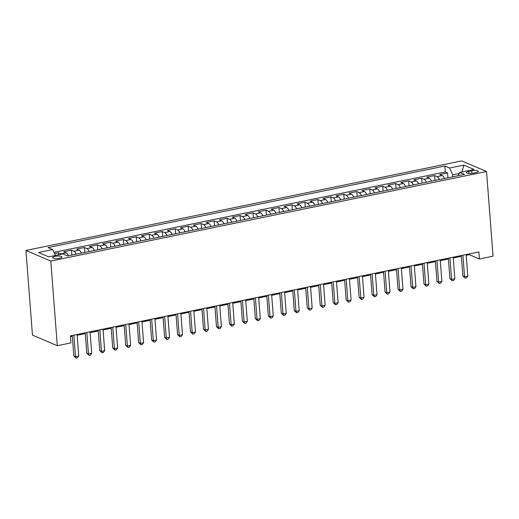 <?xml version="1.0" encoding="UTF-8"?>
<svg xmlns="http://www.w3.org/2000/svg" width="519" height="519" viewBox="0 0 519 519"><rect width="100%" height="100%" fill="white"/><g stroke="black" fill="none" stroke-linecap="round" stroke-linejoin="round"><path stroke-width="0.78" d="M59.484 258.203A4.684 1.2 -4.4 0 0 62.014 256.924A4.684 1.2 -4.4 0 0 55.189 256.367A4.684 1.2 -4.4 0 0 52.666 257.645A4.684 1.2 -4.4 0 0 59.484 258.203M50.791 261.051L57.304 345.719L32.463 335.112L25.95 250.45L461.696 160.903L486.537 171.51L50.791 261.051L25.95 250.45M444.465 178.497A5.858 2.504 -101.6 0 0 442.233 175.552L439.781 174.507L447.566 172.905L447.942 177.783M439.282 179.561A5.858 2.504 -101.6 0 0 437.05 176.616L434.598 175.571L434.974 180.45M434.598 175.571L426.813 177.174L429.265 178.218A5.858 2.504 -101.6 0 1 431.497 181.163M418.528 183.83A5.858 2.504 -101.6 0 0 416.296 180.884L413.844 179.834L421.629 178.238L422.005 183.116M405.56 186.49A5.858 2.504 -101.6 0 0 403.328 183.551L400.876 182.5L408.661 180.904L409.037 185.776M392.591 189.156A5.858 2.504 -101.6 0 0 390.359 186.211L387.907 185.166L395.692 183.57L396.068 188.442M379.623 191.822A5.858 2.504 -101.6 0 0 377.391 188.877L374.939 187.833L382.724 186.23L383.1 191.109M366.654 194.489A5.858 2.504 -101.6 0 0 364.422 191.543L361.97 190.499L369.755 188.897L370.131 193.775M353.686 197.155A5.858 2.504 -101.6 0 0 351.454 194.21L349.002 193.159L356.787 191.563L357.163 196.442M340.717 199.815A5.858 2.504 -101.6 0 0 338.485 196.87L336.033 195.825L343.818 194.229L344.194 199.101M327.749 202.481A5.858 2.504 -101.6 0 0 325.517 199.536L323.065 198.492L330.85 196.889L331.226 201.768M314.78 205.148A5.858 2.504 -101.6 0 0 312.548 202.202L310.096 201.158L317.881 199.556L318.257 204.434M301.811 207.814A5.858 2.504 -101.6 0 0 299.58 204.869L297.127 203.824L304.913 202.222L305.289 207.1M288.843 210.48A5.858 2.504 -101.6 0 0 286.611 207.535L284.159 206.484L291.944 204.888L292.32 209.767M275.874 213.14A5.858 2.504 -101.6 0 0 273.643 210.195L271.19 209.151L278.975 207.555L279.352 212.427M262.906 215.807A5.858 2.504 -101.6 0 0 260.674 212.861L258.222 211.817L266.007 210.214L266.383 215.093M249.937 218.473A5.858 2.504 -101.6 0 0 247.706 215.528L245.253 214.483L253.038 212.881L253.415 217.759M236.969 221.139A5.858 2.504 -101.6 0 0 234.737 218.194L232.285 217.143L240.07 215.547L240.44 220.426M224 223.799A5.858 2.504 -101.6 0 0 221.769 220.854L219.316 219.809L227.101 218.214L227.471 223.086M211.032 226.466A5.858 2.504 -101.6 0 0 208.8 223.52L206.348 222.476L214.133 220.88L214.503 225.752M198.063 229.132A5.858 2.504 -101.6 0 0 195.832 226.187L193.379 225.142L201.164 223.54L201.534 228.418M185.095 231.798A5.858 2.504 -101.6 0 0 182.863 228.853L180.411 227.809L188.196 226.206L188.566 231.085M172.126 234.465A5.858 2.504 -101.6 0 0 169.895 231.519L167.442 230.468L175.227 228.873L175.597 233.751M159.158 237.125A5.858 2.504 -101.6 0 0 156.926 234.179L154.474 233.135L162.259 231.539L162.629 236.411M146.189 239.791A5.858 2.504 -101.6 0 0 143.958 236.846L141.505 235.801L149.29 234.199L149.66 239.077M133.221 242.457A5.858 2.504 -101.6 0 0 130.989 239.512L128.537 238.468L136.322 236.865L136.692 241.744M120.252 245.124A5.858 2.504 -101.6 0 0 118.021 242.178L115.568 241.127L123.353 239.531L123.723 244.41M107.284 247.784A5.858 2.504 -101.6 0 0 105.052 244.838L102.6 243.794L110.385 242.198L110.755 247.07M94.315 250.45A5.858 2.504 -101.6 0 0 92.084 247.505L89.631 246.46L97.416 244.864L97.786 249.736M81.347 253.116A5.858 2.504 -101.6 0 0 79.115 250.171L76.663 249.126L84.448 247.524L84.818 252.403M68.378 255.783A5.858 2.504 -101.6 0 0 66.147 252.837L63.694 251.793L71.479 250.19L71.849 255.069M466.211 255.322L469.364 254.673L479.433 258.975L478.888 251.916L70.376 335.864L70.921 342.923L57.304 345.719M471.68 170.829L468.826 171.413A4.541 1.168 -4.4 0 0 466.38 172.652A4.541 1.168 -4.4 0 0 472.991 173.19L475.839 172.6A4.541 1.168 -4.4 0 0 478.284 171.367A4.541 1.168 -4.4 0 0 471.68 170.829L471.875 173.372M459.218 173.476L452.678 174.819L449.558 168.026L444.861 166.022L48.02 247.569L52.724 249.574L38.458 252.506L48.663 256.86L62.929 253.927L67.626 255.938L464.466 174.39L459.763 172.386L458.108 175.694M449.558 168.026L463.824 165.094L474.029 169.454L459.763 172.386M447.566 172.905L445.315 171.945L54.002 252.357M61.482 254.226A5.858 2.504 78.4 0 0 60.957 253.901L58.504 252.857L54.599 253.661M71.479 250.19L73.925 251.235A5.858 2.504 78.4 0 1 76.157 254.18M84.448 247.524L86.894 248.575A5.858 2.504 78.4 0 1 89.125 251.52M97.416 244.864L99.862 245.909A5.858 2.504 78.4 0 1 102.094 248.854M110.385 242.198L112.831 243.242A5.858 2.504 78.4 0 1 115.062 246.188M123.353 239.531L125.799 240.576A5.858 2.504 78.4 0 1 128.031 243.521M136.322 236.865L138.768 237.91A5.858 2.504 78.4 0 1 140.999 240.855M149.29 234.199L151.736 235.25A5.858 2.504 78.4 0 1 153.968 238.195M162.259 231.539L164.705 232.583A5.858 2.504 78.4 0 1 166.936 235.529M175.227 228.873L177.673 229.917A5.858 2.504 78.4 0 1 179.911 232.862M188.196 226.206L190.642 227.251A5.858 2.504 78.4 0 1 192.88 230.196M201.164 223.54L203.61 224.591A5.858 2.504 78.4 0 1 205.848 227.536M214.133 220.88L216.579 221.924A5.858 2.504 78.4 0 1 218.817 224.87M227.101 218.214L229.547 219.258A5.858 2.504 78.4 0 1 231.785 222.203M240.07 215.547L242.516 216.592A5.858 2.504 78.4 0 1 244.754 219.537M253.038 212.881L255.484 213.925A5.858 2.504 78.4 0 1 257.722 216.871M266.007 210.214L268.453 211.265A5.858 2.504 78.4 0 1 270.691 214.211M278.975 207.555L281.421 208.599A5.858 2.504 78.4 0 1 283.659 211.544M291.944 204.888L294.39 205.933A5.858 2.504 78.4 0 1 296.628 208.878M304.913 202.222L307.358 203.266A5.858 2.504 78.4 0 1 309.596 206.212M317.881 199.556L320.327 200.606A5.858 2.504 78.4 0 1 322.565 203.545M330.85 196.889L333.295 197.94A5.858 2.504 78.4 0 1 335.534 200.885M343.818 194.229L346.264 195.274A5.858 2.504 78.4 0 1 348.502 198.219M356.787 191.563L359.232 192.607A5.858 2.504 78.4 0 1 361.471 195.553M369.755 188.897L372.207 189.941A5.858 2.504 78.4 0 1 374.439 192.886M382.724 186.23L385.176 187.281A5.858 2.504 78.4 0 1 387.408 190.226M395.692 183.57L398.144 184.615A5.858 2.504 78.4 0 1 400.376 187.56M408.661 180.904L411.113 181.948A5.858 2.504 78.4 0 1 413.345 184.894M421.629 178.238L424.081 179.282A5.858 2.504 78.4 0 1 426.313 182.227M452.828 176.778L452.678 174.819M479.433 258.975L493.05 256.178L486.537 171.51M70.441 336.649L72.316 336.267M77.156 335.274L85.285 333.6M90.124 332.608L98.253 330.934M103.093 329.941L111.222 328.274M116.061 327.275L124.19 325.608M129.03 324.609L137.159 322.941M141.998 321.949L150.127 320.275M154.967 319.282L163.096 317.609M167.935 316.616L176.064 314.949M180.904 313.95L189.033 312.282M193.872 311.29L202.001 309.616M206.841 308.623L214.97 306.95M219.809 305.957L227.938 304.29M232.778 303.291L240.907 301.623M245.747 300.624L253.875 298.957M258.715 297.964L266.844 296.291M271.684 295.298L279.812 293.624M284.652 292.632L292.781 290.964M297.621 289.965L305.749 288.298M310.589 287.305L318.718 285.632M323.558 284.639L331.686 282.965M336.526 281.973L344.655 280.299M349.495 279.306L357.623 277.639M362.463 276.64L370.592 274.973M375.432 273.98L383.56 272.306M388.4 271.314L396.529 269.64M401.369 268.647L409.497 266.98M414.337 265.981L422.466 264.314M427.306 263.315L435.435 261.647M440.274 260.655L448.403 258.981M453.243 257.988L461.372 256.315M469.299 253.888L469.364 254.673M445.315 171.945L444.861 166.022M58.504 252.857L58.66 254.81M52.724 249.574L55.429 255.471M462.027 171.919L463.824 165.094M461.313 255.53L462.883 276.011L464.563 276.724L462.909 255.205M467.807 276.063L466.471 277.879L465.173 278.145L464.563 276.724L467.807 276.063L466.153 254.537M465.173 278.145L462.883 276.011M448.345 258.196L449.915 278.677L451.595 279.391L449.941 257.865M454.839 278.722L453.502 280.545L452.205 280.811L451.595 279.391L454.839 278.722L453.184 257.203M452.205 280.811L449.915 278.677M435.376 260.862L436.946 281.337L438.626 282.057L436.972 260.532M441.87 281.389L440.534 283.212L439.236 283.478L438.626 282.057L441.87 281.389L440.216 259.863M439.236 283.478L436.946 281.337M422.408 263.529L423.978 284.003L425.658 284.723L424.004 263.198M428.902 284.055L427.565 285.872L426.268 286.138L425.658 284.723L428.902 284.055L427.247 262.53M426.268 286.138L423.978 284.003M409.439 266.189L411.009 286.67L412.689 287.383L411.035 265.864M415.933 286.722L414.597 288.538L413.299 288.804L412.689 287.383L415.933 286.722L414.279 265.196M413.299 288.804L411.009 286.67M396.464 268.855L398.041 289.336L399.721 290.05L398.067 268.524M402.965 289.381L401.628 291.204L400.331 291.47L399.721 290.05L402.965 289.381L401.31 267.862M400.331 291.47L398.041 289.336M383.496 271.521L385.072 291.996L386.752 292.716L385.098 271.19M389.996 292.048L388.66 293.871L387.362 294.137L386.752 292.716L389.996 292.048L388.342 270.529M387.362 294.137L385.072 291.996M370.527 274.188L372.104 294.662L373.784 295.382L372.129 273.857M377.028 294.714L375.691 296.531L374.394 296.803L373.784 295.382L377.028 294.714L375.373 273.189M374.394 296.803L372.104 294.662M357.559 276.848L359.135 297.329L360.815 298.042L359.161 276.523M364.059 297.381L362.723 299.197L361.425 299.463L360.815 298.042L364.059 297.381L362.405 275.855M361.425 299.463L359.135 297.329M344.59 279.514L346.167 299.995L347.847 300.709L346.192 279.19M351.091 300.047L349.754 301.863L348.457 302.129L347.847 300.709L351.091 300.047L349.436 278.521M348.457 302.129L346.167 299.995M331.622 282.18L333.198 302.661L334.878 303.375L333.224 281.849M338.122 302.707L336.786 304.53L335.488 304.796L334.878 303.375L338.122 302.707L336.468 281.188M335.488 304.796L333.198 302.661M318.653 284.847L320.229 305.321L321.91 306.041L320.255 284.516M325.154 305.373L323.817 307.196L322.52 307.462L321.91 306.041L325.154 305.373L323.499 283.848M322.52 307.462L320.229 305.321M305.685 287.513L307.261 307.988L308.941 308.708L307.287 287.182M312.185 308.039L310.849 309.856L309.551 310.122L308.941 308.708L312.185 308.039L310.524 286.514M309.551 310.122L307.261 307.988M292.716 290.173L294.292 310.654L295.973 311.368L294.318 289.849M299.216 310.706L297.88 312.522L296.583 312.788L295.973 311.368L299.216 310.706L297.556 289.18M296.583 312.788L294.292 310.654M279.747 292.839L281.324 313.32L283.004 314.034L281.35 292.508M286.248 313.366L284.912 315.189L283.614 315.455L283.004 314.034L286.248 313.366L284.587 291.847M283.614 315.455L281.324 313.32M266.779 295.506L268.355 315.987L270.036 316.7L268.381 295.175M273.279 316.032L271.943 317.855L270.646 318.121L270.036 316.7L273.279 316.032L271.619 294.513M270.646 318.121L268.355 315.987M253.81 298.172L255.387 318.647L257.067 319.367L255.413 297.841M260.311 318.698L258.975 320.515L257.677 320.787L257.067 319.367L260.311 318.698L258.65 297.173M257.677 320.787L255.387 318.647M240.842 300.832L242.418 321.313L244.099 322.033L242.444 300.507M247.342 321.365L246.006 323.181L244.709 323.447L244.099 322.033L247.342 321.365L245.682 299.839M244.709 323.447L242.418 321.313M227.873 303.498L229.45 323.979L231.13 324.693L229.476 303.174M234.374 324.031L233.037 325.848L231.74 326.114L231.13 324.693L234.374 324.031L232.713 302.506M231.74 326.114L229.45 323.979M214.905 306.165L216.481 326.646L218.162 327.359L216.507 305.834M221.405 326.691L220.069 328.514L218.771 328.78L218.162 327.359L221.405 326.691L219.745 305.172M218.771 328.78L216.481 326.646M201.936 308.831L203.513 329.306L205.193 330.026L203.539 308.5M208.437 329.357L207.1 331.18L205.803 331.446L205.193 330.026L208.437 329.357L206.776 307.832M205.803 331.446L203.513 329.306M188.968 311.497L190.544 331.972L192.225 332.692L190.57 311.166M195.468 332.024L194.132 333.84L192.834 334.106L192.225 332.692L195.468 332.024L193.808 310.498M192.834 334.106L190.544 331.972M175.999 314.157L177.576 334.638L179.256 335.352L177.602 313.833M182.5 334.69L181.163 336.507L179.866 336.773L179.256 335.352L182.5 334.69L180.839 313.165M179.866 336.773L177.576 334.638M163.031 316.824L164.607 337.305L166.288 338.018L164.633 316.499M169.531 337.356L168.195 339.173L166.897 339.439L166.288 338.018L169.531 337.356L167.871 315.831M166.897 339.439L164.607 337.305M150.062 319.49L151.639 339.971L153.319 340.685L151.665 319.159M156.563 340.016L155.226 341.839L153.929 342.105L153.319 340.685L156.563 340.016L154.902 318.497M153.929 342.105L151.639 339.971M137.094 322.156L138.67 342.631L140.351 343.351L138.696 321.825M143.594 342.683L142.258 344.506L140.96 344.772L140.351 343.351L143.594 342.683L141.934 321.157M140.96 344.772L138.67 342.631M124.125 324.816L125.702 345.297L127.382 346.017L125.728 324.492M130.626 345.349L129.289 347.166L127.992 347.432L127.382 346.017L130.626 345.349L128.965 323.824M127.992 347.432L125.702 345.297M111.157 327.483L112.733 347.964L114.414 348.677L112.759 327.158M117.657 348.015L116.321 349.832L115.023 350.098L114.414 348.677L117.657 348.015L115.997 326.49M115.023 350.098L112.733 347.964M98.188 330.149L99.765 350.63L101.445 351.344L99.791 329.818M104.689 350.675L103.352 352.498L102.055 352.764L101.445 351.344L104.689 350.675L103.028 329.156M102.055 352.764L99.765 350.63M85.22 332.815L86.796 353.29L88.477 354.01L86.822 332.484M91.72 353.342L90.384 355.165L89.086 355.431L88.477 354.01L91.72 353.342L90.059 331.823M89.086 355.431L86.796 353.29M72.251 335.482L73.828 355.956L75.508 356.676L73.854 335.151M78.752 356.008L77.415 357.825L76.118 358.097L75.508 356.676L78.752 356.008L77.091 334.483M76.118 358.097L73.828 355.956M437.05 176.616L442.233 175.552M60.957 253.901L66.147 252.837M73.925 251.235L79.115 250.171M86.894 248.575L92.084 247.505M99.862 245.909L105.052 244.838M112.831 243.242L118.021 242.178M125.799 240.576L130.989 239.512M138.768 237.91L143.958 236.846M151.736 235.25L156.926 234.179M164.705 232.583L169.895 231.519M177.673 229.917L182.863 228.853M190.642 227.251L195.832 226.187M203.61 224.591L208.8 223.52M216.579 221.924L221.769 220.854M229.547 219.258L234.737 218.194M242.516 216.592L247.706 215.528M255.484 213.925L260.674 212.861M268.453 211.265L273.643 210.195M281.421 208.599L286.611 207.535M294.39 205.933L299.58 204.869M307.358 203.266L312.548 202.202M320.327 200.606L325.517 199.536M333.295 197.94L338.485 196.87M346.264 195.274L351.454 194.21M359.232 192.607L364.422 191.543M372.207 189.941L377.391 188.877M385.176 187.281L390.359 186.211M398.144 184.615L403.328 183.551M411.113 181.948L416.296 180.884M424.081 179.282L429.265 178.218M468.988 173.495L468.826 171.413"/></g></svg>
